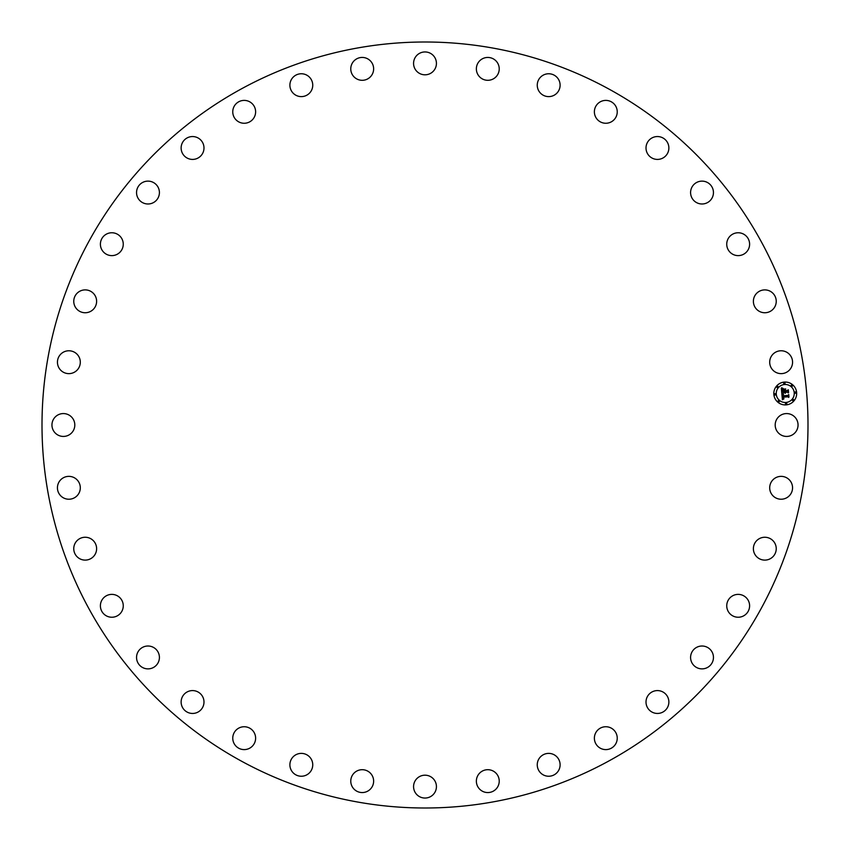 <?xml version="1.0" encoding="UTF-8"?>
<svg xmlns="http://www.w3.org/2000/svg" width="850" height="850" viewBox="0 0 850 850"><rect width="100%" height="100%" fill="white"/><g stroke="black" fill="none" stroke-linecap="round" stroke-linejoin="round"><path stroke-width="1.27" d="M776.592 419.517A11.432 11.432 0 0 1 792.104 414.97A11.432 11.432 0 0 1 796.652 430.483A11.432 11.432 0 0 1 781.139 435.03A11.432 11.432 0 0 1 776.592 419.517M608.621 88.889A382.999 382.999 0 0 1 761.111 608.621A382.999 382.999 0 0 1 241.379 761.111A382.999 382.999 0 0 1 88.889 241.379A382.999 382.999 0 0 1 608.621 88.889M77.796 369.346A11.432 11.432 0 0 1 61.731 371.131A11.432 11.432 0 0 1 59.946 355.066A11.432 11.432 0 0 1 76.011 353.271A11.432 11.432 0 0 1 77.796 369.346M757.265 540.101A11.432 11.432 0 0 1 773.394 541.131A11.432 11.432 0 0 1 772.363 557.26A11.432 11.432 0 0 1 756.234 556.24A11.432 11.432 0 0 1 757.265 540.101M92.735 309.899A11.432 11.432 0 0 1 76.606 308.869A11.432 11.432 0 0 1 77.637 292.74A11.432 11.432 0 0 1 93.766 293.76A11.432 11.432 0 0 1 92.735 309.899M732.222 596.052A11.432 11.432 0 0 1 747.936 599.866A11.432 11.432 0 0 1 744.122 615.57A11.432 11.432 0 0 1 728.407 611.756A11.432 11.432 0 0 1 732.222 596.052M117.778 253.948A11.432 11.432 0 0 1 102.064 250.134A11.432 11.432 0 0 1 105.878 234.43A11.432 11.432 0 0 1 121.593 238.244A11.432 11.432 0 0 1 117.778 253.948M697.861 646.797A11.432 11.432 0 0 1 712.672 653.289A11.432 11.432 0 0 1 706.18 668.089A11.432 11.432 0 0 1 691.369 661.608A11.432 11.432 0 0 1 697.861 646.797M152.139 203.203A11.432 11.432 0 0 1 137.328 196.711A11.432 11.432 0 0 1 143.82 181.911A11.432 11.432 0 0 1 158.631 188.392A11.432 11.432 0 0 1 152.139 203.203M655.201 690.806A11.432 11.432 0 0 1 668.653 699.773A11.432 11.432 0 0 1 659.696 713.224A11.432 11.432 0 0 1 646.234 704.268A11.432 11.432 0 0 1 655.201 690.806M194.799 159.194A11.432 11.432 0 0 1 181.347 150.227A11.432 11.432 0 0 1 190.304 136.776A11.432 11.432 0 0 1 203.766 145.732A11.432 11.432 0 0 1 194.799 159.194M605.54 726.739A11.432 11.432 0 0 1 617.238 737.906A11.432 11.432 0 0 1 606.082 749.604A11.432 11.432 0 0 1 594.384 738.448A11.432 11.432 0 0 1 605.54 726.739M244.46 123.261A11.432 11.432 0 0 1 232.762 112.094A11.432 11.432 0 0 1 243.918 100.396A11.432 11.432 0 0 1 255.616 111.552A11.432 11.432 0 0 1 244.46 123.261M550.396 753.514A11.432 11.432 0 0 1 559.98 766.53A11.432 11.432 0 0 1 546.964 776.114A11.432 11.432 0 0 1 537.381 763.098A11.432 11.432 0 0 1 550.396 753.514M299.604 96.486A11.432 11.432 0 0 1 290.02 83.47A11.432 11.432 0 0 1 303.036 73.886A11.432 11.432 0 0 1 312.619 86.902A11.432 11.432 0 0 1 299.604 96.486M491.449 770.291A11.432 11.432 0 0 1 498.631 784.784A11.432 11.432 0 0 1 484.139 791.966A11.432 11.432 0 0 1 476.967 777.474A11.432 11.432 0 0 1 491.449 770.291M358.551 79.709A11.432 11.432 0 0 1 351.369 65.216A11.432 11.432 0 0 1 365.861 58.034A11.432 11.432 0 0 1 373.033 72.526A11.432 11.432 0 0 1 358.551 79.709M430.483 776.592A11.432 11.432 0 0 1 435.03 792.104A11.432 11.432 0 0 1 419.517 796.652A11.432 11.432 0 0 1 414.97 781.139A11.432 11.432 0 0 1 430.483 776.592M419.517 73.408A11.432 11.432 0 0 1 414.97 57.896A11.432 11.432 0 0 1 430.483 53.348A11.432 11.432 0 0 1 435.03 68.861A11.432 11.432 0 0 1 419.517 73.408M369.346 772.204A11.432 11.432 0 0 1 371.131 788.269A11.432 11.432 0 0 1 355.066 790.054A11.432 11.432 0 0 1 353.271 773.989A11.432 11.432 0 0 1 369.346 772.204M480.654 77.796A11.432 11.432 0 0 1 478.869 61.731A11.432 11.432 0 0 1 494.934 59.946A11.432 11.432 0 0 1 496.729 76.011A11.432 11.432 0 0 1 480.654 77.796M309.899 757.265A11.432 11.432 0 0 1 308.869 773.394A11.432 11.432 0 0 1 292.74 772.363A11.432 11.432 0 0 1 293.76 756.234A11.432 11.432 0 0 1 309.899 757.265M540.101 92.735A11.432 11.432 0 0 1 541.131 76.606A11.432 11.432 0 0 1 557.26 77.637A11.432 11.432 0 0 1 556.24 93.766A11.432 11.432 0 0 1 540.101 92.735M253.948 732.222A11.432 11.432 0 0 1 250.134 747.936A11.432 11.432 0 0 1 234.43 744.122A11.432 11.432 0 0 1 238.244 728.407A11.432 11.432 0 0 1 253.948 732.222M596.052 117.778A11.432 11.432 0 0 1 599.866 102.064A11.432 11.432 0 0 1 615.57 105.878A11.432 11.432 0 0 1 611.756 121.593A11.432 11.432 0 0 1 596.052 117.778M203.203 697.861A11.432 11.432 0 0 1 196.711 712.672A11.432 11.432 0 0 1 181.911 706.18A11.432 11.432 0 0 1 188.392 691.369A11.432 11.432 0 0 1 203.203 697.861M646.797 152.139A11.432 11.432 0 0 1 653.289 137.328A11.432 11.432 0 0 1 668.089 143.82A11.432 11.432 0 0 1 661.608 158.631A11.432 11.432 0 0 1 646.797 152.139M159.194 655.201A11.432 11.432 0 0 1 150.227 668.653A11.432 11.432 0 0 1 136.776 659.696A11.432 11.432 0 0 1 145.732 646.234A11.432 11.432 0 0 1 159.194 655.201M690.806 194.799A11.432 11.432 0 0 1 699.773 181.347A11.432 11.432 0 0 1 713.224 190.304A11.432 11.432 0 0 1 704.268 203.766A11.432 11.432 0 0 1 690.806 194.799M123.261 605.54A11.432 11.432 0 0 1 112.094 617.238A11.432 11.432 0 0 1 100.396 606.082A11.432 11.432 0 0 1 111.552 594.384A11.432 11.432 0 0 1 123.261 605.54M726.739 244.46A11.432 11.432 0 0 1 737.906 232.762A11.432 11.432 0 0 1 749.604 243.918A11.432 11.432 0 0 1 738.448 255.616A11.432 11.432 0 0 1 726.739 244.46M96.486 550.396A11.432 11.432 0 0 1 83.47 559.98A11.432 11.432 0 0 1 73.886 546.964A11.432 11.432 0 0 1 86.902 537.381A11.432 11.432 0 0 1 96.486 550.396M753.514 299.604A11.432 11.432 0 0 1 766.53 290.02A11.432 11.432 0 0 1 776.114 303.036A11.432 11.432 0 0 1 763.098 312.619A11.432 11.432 0 0 1 753.514 299.604M79.709 491.449A11.432 11.432 0 0 1 65.216 498.631A11.432 11.432 0 0 1 58.034 484.139A11.432 11.432 0 0 1 72.526 476.967A11.432 11.432 0 0 1 79.709 491.449M770.291 358.551A11.432 11.432 0 0 1 784.784 351.369A11.432 11.432 0 0 1 791.966 365.861A11.432 11.432 0 0 1 777.474 373.033A11.432 11.432 0 0 1 770.291 358.551M73.408 430.483A11.432 11.432 0 0 1 57.896 435.03A11.432 11.432 0 0 1 53.348 419.517A11.432 11.432 0 0 1 68.861 414.97A11.432 11.432 0 0 1 73.408 430.483M772.204 480.654A11.432 11.432 0 0 1 788.269 478.869A11.432 11.432 0 0 1 790.054 494.934A11.432 11.432 0 0 1 773.989 496.729A11.432 11.432 0 0 1 772.204 480.654M786.239 404.876A11.432 11.432 0 0 1 773.861 394.474A11.432 11.432 0 0 1 784.253 382.096A11.432 11.432 0 0 1 796.631 392.487A11.432 11.432 0 0 1 786.239 404.876M784.465 384.508A9.01 9.01 0 0 1 794.219 392.7A9.01 9.01 0 0 1 786.027 402.454A9.01 9.01 0 0 1 776.273 394.272A9.01 9.01 0 0 1 784.465 384.508M781.841 393.773L783.413 394.368L782.499 396.206L787.907 395.792L788.396 395.154L788.598 397.439L787.95 396.791L782.999 397.226L783.923 398.608L782.627 397.258L782.871 398.522L783.891 398.884L782.414 399.734L781.841 393.773M782.128 393.433L783.604 394.166L782.128 393.433M783.02 394.697L782.882 395.824L787.886 395.399L788.747 394.517L788.97 397.067L788.641 394.804L787.939 395.537L782.754 395.994L783.02 394.697M781.798 393.316L781.352 388.152L782.914 388.843L782.032 389.714L782.064 391.616L784.391 391.414L782.308 391.287L782.638 389.172L782.436 391.149L784.359 390.979L783.381 389.513L785.464 389.332L784.816 391.372L787.918 390.458L788.131 392.902L787.408 392.147L785.273 392.339L785.517 393.093L784.901 392.371L785.273 393.327L784.486 392.402L781.798 393.316M781.617 387.749L783.222 388.514L781.617 387.749M783.519 389.13L785.676 388.939L783.519 389.13M785.102 389.895L785.198 390.915L787.323 390.724L788.332 389.757L788.588 392.636L788.226 390.044L785.071 391.043L785.102 389.895M775.009 393.688A0.691 0.691 0 0 1 775.753 394.315A0.691 0.691 0 0 1 775.126 395.059A0.691 0.691 0 0 1 774.371 394.432A0.691 0.691 0 0 1 775.009 393.688M784.295 382.606A0.691 0.691 0 0 1 785.049 383.244A0.691 0.691 0 0 1 784.412 383.987A0.691 0.691 0 0 1 783.668 383.361A0.691 0.691 0 0 1 784.295 382.606M777.357 386.219A0.691 0.691 0 0 1 778.111 386.856A0.691 0.691 0 0 1 777.474 387.6A0.691 0.691 0 0 1 776.73 386.973A0.691 0.691 0 0 1 777.357 386.219M795.366 391.903A0.691 0.691 0 0 1 796.121 392.53A0.691 0.691 0 0 1 795.483 393.284A0.691 0.691 0 0 1 794.739 392.647A0.691 0.691 0 0 1 795.366 391.903M791.754 384.965A0.691 0.691 0 0 1 792.508 385.592A0.691 0.691 0 0 1 791.881 386.346A0.691 0.691 0 0 1 791.127 385.709A0.691 0.691 0 0 1 791.754 384.965M786.197 404.356A0.691 0.691 0 0 1 785.442 403.729A0.691 0.691 0 0 1 786.08 402.974A0.691 0.691 0 0 1 786.824 403.601A0.691 0.691 0 0 1 786.197 404.356M778.738 401.997A0.691 0.691 0 0 1 777.984 401.37A0.691 0.691 0 0 1 778.621 400.626A0.691 0.691 0 0 1 779.365 401.253A0.691 0.691 0 0 1 778.738 401.997M793.135 400.743A0.691 0.691 0 0 1 792.381 400.116A0.691 0.691 0 0 1 793.018 399.362A0.691 0.691 0 0 1 793.762 399.989A0.691 0.691 0 0 1 793.135 400.743"/></g></svg>
